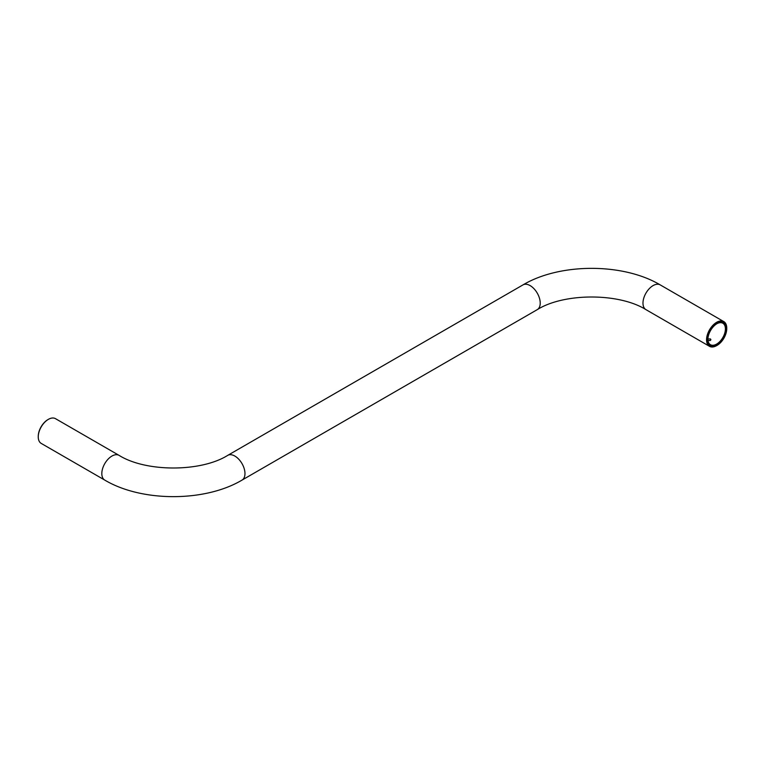 <?xml version="1.0" encoding="UTF-8"?>
<svg xmlns="http://www.w3.org/2000/svg" width="765" height="765" viewBox="0 0 765 765"><rect width="100%" height="100%" fill="white"/><g stroke="black" fill="none" stroke-linecap="round" stroke-linejoin="round"><path stroke-width="1.15" d="M707.902 339L710.379 338.914L710.895 339.689M708.065 340.463L710.36 340.463M726.75 328.615A13.694 7.908 120 0 0 717.073 323.031A13.694 7.908 120 0 0 707.386 339.803A13.694 7.908 120 0 0 717.073 345.388A13.694 7.908 120 0 0 726.75 328.615L726.75 328.137A14.286 8.243 -60 0 0 723.795 321.596A14.286 8.243 -60 0 0 712.789 325.421A14.286 8.243 -60 0 0 706.554 339.803A14.286 8.243 -60 0 0 709.509 346.335A14.286 8.243 -60 0 0 716.652 345.627A14.286 8.243 -60 0 0 716.862 345.503M726.253 328.912A12.986 7.497 -60 0 1 717.073 344.814A12.986 7.497 -60 0 1 707.893 339.507A12.986 7.497 -60 0 1 717.073 323.614A12.986 7.497 -60 0 1 726.253 328.912M707.893 339.268A12.393 7.153 120 0 0 710.456 344.699A12.393 7.153 120 0 0 719.999 341.381A12.393 7.153 120 0 0 725.411 328.912A12.393 7.153 120 0 0 722.848 323.241A12.393 7.153 120 0 0 716.853 323.738M38.25 436.614A13.694 7.908 -60 0 1 38.25 436.385A13.694 7.908 -60 0 1 47.927 419.612L48.348 419.373A14.286 8.243 120 0 0 38.25 436.863A14.286 8.243 120 0 0 41.205 443.404L104.776 480.104A14.286 8.243 120 0 1 101.822 473.564A14.286 8.243 120 0 1 108.056 459.191A14.286 8.243 120 0 1 119.063 455.366L55.491 418.665A14.286 8.243 120 0 0 48.348 419.373L47.927 419.612M710.379 338.914C711.163 340.444 710.322 340.922 707.864 340.358M537.269 309.634A14.286 8.243 60 0 0 540.224 303.103A14.286 8.243 60 0 0 533.989 288.721A14.286 8.243 60 0 0 522.983 284.896C559.98 262.844 623.236 262.844 660.224 284.896A14.286 8.243 120 0 0 649.217 288.721A14.286 8.243 120 0 0 642.982 303.103A14.286 8.243 120 0 0 645.937 309.634C619.105 292.794 564.101 292.794 537.269 309.634L242.017 480.104C205.02 502.156 141.764 502.156 104.776 480.104M522.983 284.896L227.731 455.366A14.286 8.243 60 0 1 238.737 459.191A14.286 8.243 60 0 1 244.972 473.564A14.286 8.243 60 0 1 242.017 480.104M38.25 436.385L38.25 436.863M660.224 284.896L723.795 321.596M227.731 455.366C200.899 472.206 145.895 472.206 119.063 455.366M645.937 309.634L709.509 346.335"/></g></svg>
